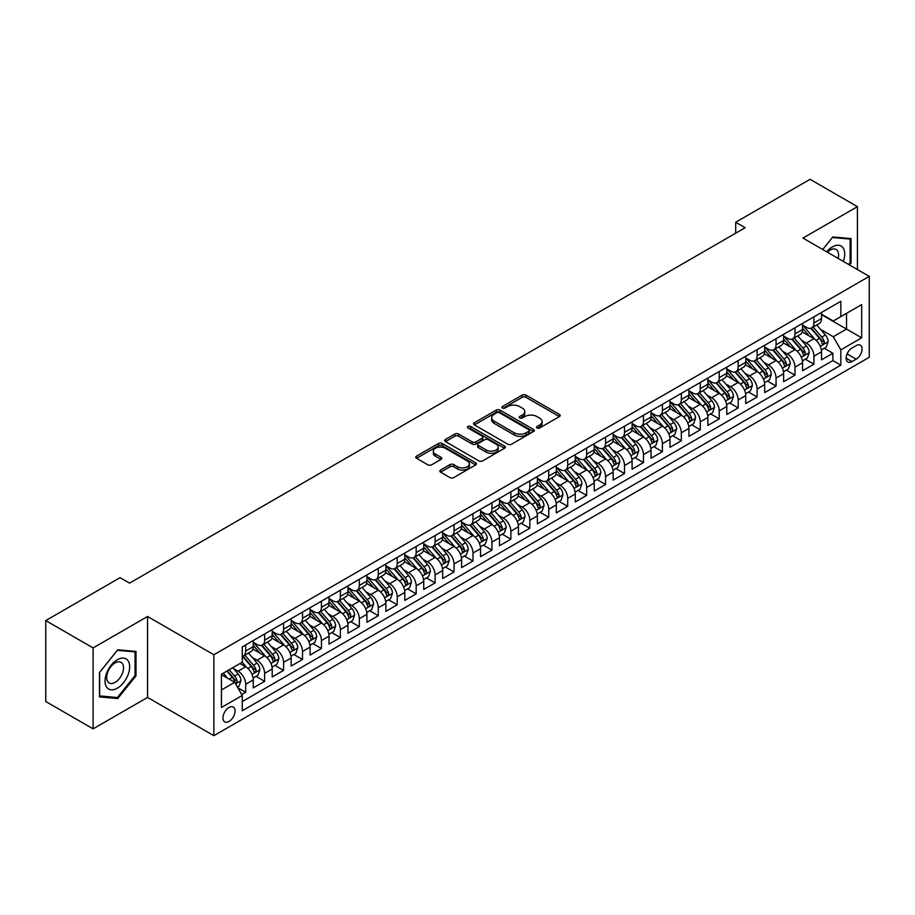 <?xml version="1.0" encoding="UTF-8"?>
<svg xmlns="http://www.w3.org/2000/svg" width="915" height="915" viewBox="0 0 915 915"><rect width="100%" height="100%" fill="white"/><g stroke="black" fill="none" stroke-linecap="round" stroke-linejoin="round"><path stroke-width="1.37" d="M537.059 427.98A1.841 1.064 0 0 0 539.667 427.98L559.42 416.577A2.631 1.521 0 0 0 560.186 415.501A2.631 1.521 0 0 0 559.42 414.426L525.953 395.097A2.631 1.521 0 0 0 522.236 395.097L502.484 406.512A1.841 1.064 0 0 0 501.935 407.255A1.841 1.064 0 0 0 502.484 408.01A1.841 1.064 0 0 0 505.08 408.01L507.642 406.535A8.418 4.861 0 0 1 519.537 406.535L522.328 408.147A8.418 4.861 0 0 1 524.787 411.578A8.418 4.861 0 0 1 522.328 415.01L519.766 416.485A1.841 1.064 0 0 0 519.228 417.24A1.841 1.064 0 0 0 519.766 417.995A1.841 1.064 0 0 0 522.374 417.995L524.936 416.519A8.418 4.861 0 0 1 536.831 416.519L539.621 418.132A8.418 4.861 0 0 1 542.08 421.563A8.418 4.861 0 0 1 539.621 424.995L537.059 426.47A1.841 1.064 0 0 0 536.522 427.225A1.841 1.064 0 0 0 537.059 427.98L537.059 426.47M229.013 721.466A8.567 4.952 120 0 0 234.617 713.917A8.567 4.952 120 0 0 233.302 707.043A8.567 4.952 120 0 0 229.013 707.467A8.567 4.952 120 0 0 223.409 715.027A8.567 4.952 120 0 0 224.724 721.889A8.567 4.952 120 0 0 229.013 721.466M440.607 470.024A2.631 1.521 0 0 0 439.841 471.099A2.631 1.521 0 0 0 440.607 472.174L449.997 477.596A2.631 1.521 0 0 0 453.714 477.596L475.663 464.934A2.631 1.521 0 0 0 476.429 463.859A2.631 1.521 0 0 0 475.663 462.784L442.197 443.466A2.631 1.521 0 0 0 438.479 443.466L416.531 456.128A2.631 1.521 0 0 0 415.765 457.203A2.631 1.521 0 0 0 416.531 458.278L427.877 464.82A2.631 1.521 0 0 0 431.594 464.82L440.984 459.399A2.631 1.521 0 0 0 441.751 458.324A2.631 1.521 0 0 0 440.984 457.26L435.357 454.012A7.034 4.06 0 0 1 433.298 451.141A7.034 4.06 0 0 1 437.644 447.389A7.034 4.06 0 0 1 445.308 448.27L467.336 460.988A7.034 4.06 0 0 1 469.395 463.859A7.034 4.06 0 0 1 465.06 467.611A7.034 4.06 0 0 1 457.397 466.73L453.714 464.603A2.631 1.521 0 0 0 449.997 464.603L440.607 470.024L440.607 472.174L449.997 466.799L449.997 464.603M147.567 616.481L93.101 647.923L45.75 620.587L45.75 701.508L93.101 728.855L147.567 697.413L213.858 735.683L213.858 654.763L147.567 616.481L147.567 697.413M857.412 269.536L857.412 206.653L802.958 238.094L869.25 276.376L213.858 654.763M857.412 206.653L810.061 179.317L735.706 222.242L735.706 233.176M45.75 620.587L120.094 577.662L129.564 583.13L745.176 227.709L735.706 222.242M507.825 444.21A2.631 1.521 0 0 0 511.542 444.21L533.479 431.548A2.631 1.521 0 0 0 534.257 430.473A2.631 1.521 0 0 0 533.479 429.398L500.013 410.08A2.631 1.521 0 0 0 496.296 410.08L474.359 422.741A2.631 1.521 0 0 0 473.593 423.817A2.631 1.521 0 0 0 474.359 424.892L507.825 444.21M468.674 428.369A1.841 1.064 0 0 1 470.55 428.632L470.55 426.447L504.577 446.085A2.631 1.521 0 0 1 505.343 447.161A2.631 1.521 0 0 1 504.577 448.236L482.628 460.908A2.631 1.521 0 0 1 478.911 460.908L445.445 441.579L445.445 439.44A2.631 1.521 0 0 0 444.679 440.504A2.631 1.521 0 0 0 445.445 441.579M445.445 439.44L454.835 434.019A2.631 1.521 0 0 1 458.552 434.019L472.129 441.853A2.631 1.521 0 0 0 475.846 441.853L482.079 438.251A2.631 1.521 0 0 0 482.846 437.187A2.631 1.521 0 0 0 482.079 436.112L467.942 427.946A1.841 1.064 0 0 1 467.405 427.202A1.841 1.064 0 0 1 468.537 426.218A1.841 1.064 0 0 1 470.55 426.447M241.754 694.542L245.678 692.266L237.82 687.725M233.348 668.419L238.106 671.164A10.717 6.188 60 0 1 245.678 684.283L253.261 679.914L253.261 687.897L264.629 681.332L256.006 676.357M252.288 657.485L257.046 660.23A10.717 6.188 60 0 1 264.629 673.349L272.201 668.979L272.201 676.963L283.57 670.398L274.946 665.422M271.229 646.55L275.987 649.295A10.717 6.188 60 0 1 283.57 662.414L291.142 658.045L291.142 666.029L302.51 659.463L293.887 654.488M290.181 635.605L294.927 638.35A10.717 6.188 60 0 1 302.51 651.48L310.082 647.099L310.082 655.083L321.451 648.529L312.827 643.554M309.121 624.67L313.868 627.415A10.717 6.188 60 0 1 321.451 640.546L329.023 636.165L329.023 644.149L340.391 637.595L331.768 632.608M328.062 613.736L332.82 616.481A10.717 6.188 60 0 1 340.391 629.612L347.963 625.231L347.963 633.214L359.332 626.649L350.719 621.674M347.002 602.802L351.76 605.547A10.717 6.188 60 0 1 359.332 618.666L366.915 614.297L366.915 622.28L378.272 615.715L369.66 610.74M365.943 591.868L370.701 594.613A10.717 6.188 60 0 1 378.272 607.732L385.856 603.362L385.856 611.346L397.213 604.781L388.601 599.805M384.883 580.934L389.641 583.678A10.717 6.188 60 0 1 397.213 596.797L404.796 592.428L404.796 600.412L416.165 593.846L407.541 588.871M403.824 569.988L408.582 572.733A10.717 6.188 60 0 1 416.165 585.863L423.737 581.482L423.737 589.466L435.105 582.912L426.482 577.937M422.764 559.054L427.522 561.799A10.717 6.188 60 0 1 435.105 574.929L442.677 570.548L442.677 578.532L454.046 571.978L445.422 567.003M441.705 548.119L446.463 550.864A10.717 6.188 60 0 1 454.046 563.995L461.618 559.614L461.618 567.597L472.986 561.032L464.363 556.057M460.657 537.185L465.403 539.93A10.717 6.188 60 0 1 472.986 553.049L480.558 548.68L480.558 556.663L491.927 550.098L483.303 545.123M479.597 526.251L484.355 528.996A10.717 6.188 60 0 1 491.927 542.115L499.499 537.745L499.499 545.729L510.867 539.164L502.255 534.188M498.538 515.317L503.296 518.062A10.717 6.188 60 0 1 510.867 531.18L518.45 526.811L518.45 534.795L529.808 528.23L521.195 523.254M517.478 504.371L522.236 507.127A10.717 6.188 60 0 1 529.808 520.246L537.391 515.866L537.391 523.849L548.748 517.295L540.136 512.32M536.419 493.437L541.177 496.182A10.717 6.188 60 0 1 548.748 509.312L556.331 504.931L556.331 512.915L567.7 506.361L559.076 501.386M555.359 482.502L560.117 485.247A10.717 6.188 60 0 1 567.7 498.378L575.272 493.997L575.272 501.98L586.641 495.415L578.017 490.44M574.3 471.568L579.058 474.313A10.717 6.188 60 0 1 586.641 487.432L594.212 483.063L594.212 491.046L605.581 484.481L596.957 479.506M593.24 460.634L597.998 463.379A10.717 6.188 60 0 1 605.581 476.498L613.153 472.129L613.153 480.112L624.522 473.547L615.898 468.572M612.192 449.7L616.939 452.445A10.717 6.188 60 0 1 624.522 465.563L632.093 461.194L632.093 469.178L643.462 462.613L634.838 457.637M631.133 438.765L635.891 441.51A10.717 6.188 60 0 1 643.462 454.629L651.034 450.26L651.034 458.243L662.403 451.678L653.79 446.703M650.073 427.82L654.831 430.565A10.717 6.188 60 0 1 662.403 443.695L669.986 439.314L669.986 447.298L681.343 440.744L672.731 435.769M669.014 416.885L673.772 419.63A10.717 6.188 60 0 1 681.343 432.761L688.926 428.38L688.926 436.363L700.284 429.81L691.671 424.834M687.954 405.951L692.712 408.696A10.717 6.188 60 0 1 700.284 421.826L707.867 417.446L707.867 425.429L719.224 418.864L710.612 413.889M706.895 395.017L711.653 397.762A10.717 6.188 60 0 1 719.224 410.881L726.807 406.512L726.807 414.495L738.176 407.93L729.552 402.955M725.835 384.083L730.593 386.828A10.717 6.188 60 0 1 738.176 399.947L745.748 395.577L745.748 403.561L757.117 396.996L748.493 392.02M744.776 373.148L749.534 375.893A10.717 6.188 60 0 1 757.117 389.012L764.688 384.643L764.688 392.626L776.057 386.061L767.433 381.086M763.728 362.203L768.474 364.959A10.717 6.188 60 0 1 776.057 378.078L783.629 373.697L783.629 381.681L794.998 375.127L786.374 370.152M782.668 351.269L787.426 354.013A10.717 6.188 60 0 1 794.998 367.144L802.569 362.763L802.569 370.747L813.938 364.193L813.938 356.209A10.717 6.188 -120 0 0 806.367 343.079L801.609 340.334M805.326 359.218L813.938 364.193M253.261 679.914A10.717 6.188 -120 0 0 245.678 666.783L240.005 663.512M272.201 668.979A10.717 6.188 -120 0 0 264.629 655.849L252.906 649.09M291.142 658.045A10.717 6.188 -120 0 0 283.57 644.915L271.846 638.155M310.082 647.099A10.717 6.188 -120 0 0 302.51 633.981L290.798 627.221M329.023 636.165A10.717 6.188 -120 0 0 321.451 623.046L309.739 616.275M347.963 625.231A10.717 6.188 -120 0 0 340.391 612.112L328.679 605.341M366.915 614.297A10.717 6.188 -120 0 0 359.332 601.166L347.62 594.407M385.856 603.362A10.717 6.188 -120 0 0 378.272 590.232L366.56 583.473M404.796 592.428A10.717 6.188 -120 0 0 397.213 579.298L385.501 572.538M423.737 581.482A10.717 6.188 -120 0 0 416.165 568.364L404.441 561.604M442.677 570.548A10.717 6.188 -120 0 0 435.105 557.429L423.382 550.67M461.618 559.614A10.717 6.188 -120 0 0 454.046 546.495L442.334 539.724M480.558 548.68A10.717 6.188 -120 0 0 472.986 535.561L461.274 528.79M499.499 537.745A10.717 6.188 -120 0 0 491.927 524.615L480.215 517.856M518.45 526.811A10.717 6.188 -120 0 0 510.867 513.681L499.155 506.921M537.391 515.866A10.717 6.188 -120 0 0 529.808 502.747L518.096 495.987M556.331 504.931A10.717 6.188 -120 0 0 548.748 491.812L537.036 485.053M575.272 493.997A10.717 6.188 -120 0 0 567.7 480.878L555.977 474.107M594.212 483.063A10.717 6.188 -120 0 0 586.641 469.944L574.917 463.173M613.153 472.129A10.717 6.188 -120 0 0 605.581 458.998L593.869 452.239M632.093 461.194A10.717 6.188 -120 0 0 624.522 448.064L612.81 441.304M651.034 450.26A10.717 6.188 -120 0 0 643.462 437.13L631.75 430.37M669.986 439.314A10.717 6.188 -120 0 0 662.403 426.196L650.691 419.436M688.926 428.38A10.717 6.188 -120 0 0 681.343 415.261L669.631 408.502M707.867 417.446A10.717 6.188 -120 0 0 700.284 404.327L688.572 397.556M726.807 406.512A10.717 6.188 -120 0 0 719.224 393.393L707.512 386.622M745.748 395.577A10.717 6.188 -120 0 0 738.176 382.447L726.453 375.688M764.688 384.643A10.717 6.188 -120 0 0 757.117 371.513L745.405 364.753M783.629 373.697A10.717 6.188 -120 0 0 776.057 360.579L764.345 353.819M802.569 362.763A10.717 6.188 -120 0 0 794.998 349.644L783.286 342.885M856.177 345.596L852.014 348.009A8.304 4.792 120 0 0 846.592 355.317A8.304 4.792 120 0 0 847.862 361.974A8.304 4.792 120 0 0 852.014 361.562L856.177 359.16A8.304 4.792 120 0 0 861.61 351.84A8.304 4.792 120 0 0 860.329 345.184A8.304 4.792 120 0 0 856.177 345.596M213.858 735.683L869.25 357.296L869.25 276.376M221.441 689.967L234.697 682.315L242.269 695.446L242.269 710.749L840.839 365.176L840.839 349.862L833.256 336.743L820.549 329.4M242.269 695.446L221.441 707.467L221.441 674.229L242.269 662.197L242.269 646.882L840.839 301.31L840.839 316.613L861.678 304.592L861.678 337.829L840.839 349.862M253.261 642.296L257.046 644.48A10.717 6.188 60 0 0 262.399 645.006L269.982 640.637A10.717 6.188 -120 0 0 272.201 635.731L272.201 629.6M272.201 631.35L275.987 633.546A10.717 6.188 60 0 0 281.351 634.072L288.923 629.703A10.717 6.188 -120 0 0 291.142 624.796L291.142 618.666M291.142 620.416L294.927 622.612A10.717 6.188 60 0 0 300.292 623.138L307.863 618.757A10.717 6.188 -120 0 0 310.082 613.862L310.082 607.732M310.082 609.481L313.868 611.666A10.717 6.188 60 0 0 319.232 612.204L326.804 607.823A10.717 6.188 -120 0 0 329.023 602.916L329.023 596.797M329.023 598.547L332.82 600.732A10.717 6.188 60 0 0 338.173 601.269L345.744 596.889A10.717 6.188 -120 0 0 347.963 591.982L347.963 585.863M347.963 587.613L351.76 589.798A10.717 6.188 60 0 0 357.113 590.324L364.696 585.955A10.717 6.188 -120 0 0 366.915 581.048L366.915 574.929M366.915 576.679L370.701 578.863A10.717 6.188 60 0 0 376.054 579.389L383.637 575.02A10.717 6.188 -120 0 0 385.856 570.114L385.856 563.995M385.856 565.745L389.641 567.929A10.717 6.188 60 0 0 394.994 568.455L402.577 564.086A10.717 6.188 -120 0 0 404.796 559.179L404.796 553.049M404.796 554.799L408.582 556.995A10.717 6.188 60 0 0 413.935 557.521L421.518 553.152A10.717 6.188 -120 0 0 423.737 548.245L423.737 542.115M423.737 543.865L427.522 546.049A10.717 6.188 60 0 0 432.887 546.587L440.458 542.206A10.717 6.188 -120 0 0 442.677 537.311L442.677 531.18M442.677 532.93L446.463 535.115A10.717 6.188 60 0 0 451.827 535.652L459.399 531.272A10.717 6.188 -120 0 0 461.618 526.365L461.618 520.246M461.618 521.996L465.403 524.181A10.717 6.188 60 0 0 470.768 524.718L478.339 520.338A10.717 6.188 -120 0 0 480.558 515.431L480.558 509.312M480.558 511.062L484.355 513.246A10.717 6.188 60 0 0 489.708 513.773L497.28 509.403A10.717 6.188 -120 0 0 499.499 504.497L499.499 498.378M499.499 500.128L503.296 502.312A10.717 6.188 60 0 0 508.649 502.838L516.232 498.469A10.717 6.188 -120 0 0 518.45 493.562L518.45 487.432M518.45 489.182L522.236 491.378A10.717 6.188 60 0 0 527.589 491.904L535.172 487.535A10.717 6.188 -120 0 0 537.391 482.628L537.391 476.498M537.391 478.248L541.177 480.444A10.717 6.188 60 0 0 546.529 480.97L554.113 476.589A10.717 6.188 -120 0 0 556.331 471.694L556.331 465.563M556.331 467.313L560.117 469.498A10.717 6.188 60 0 0 565.47 470.036L573.053 465.655A10.717 6.188 -120 0 0 575.272 460.748L575.272 454.629M575.272 456.379L579.058 458.564A10.717 6.188 60 0 0 584.422 459.101L591.994 454.721A10.717 6.188 -120 0 0 594.212 449.814L594.212 443.695M594.212 445.445L597.998 447.629A10.717 6.188 60 0 0 603.362 448.156L610.934 443.786A10.717 6.188 -120 0 0 613.153 438.88L613.153 432.761M613.153 434.511L616.939 436.695A10.717 6.188 60 0 0 622.303 437.221L629.875 432.852A10.717 6.188 -120 0 0 632.093 427.946L632.093 421.826M632.093 423.576L635.891 425.761A10.717 6.188 60 0 0 641.243 426.287L648.815 421.918A10.717 6.188 -120 0 0 651.034 417.011L651.034 410.881M651.034 412.631L654.831 414.827A10.717 6.188 60 0 0 660.184 415.353L667.767 410.984A10.717 6.188 -120 0 0 669.986 406.077L669.986 399.947M669.986 401.696L673.772 403.881A10.717 6.188 60 0 0 679.124 404.419L686.707 400.038A10.717 6.188 -120 0 0 688.926 395.143L688.926 389.012M688.926 390.762L692.712 392.947A10.717 6.188 60 0 0 698.065 393.484L705.648 389.104A10.717 6.188 -120 0 0 707.867 384.197L707.867 378.078M707.867 379.828L711.653 382.012A10.717 6.188 60 0 0 717.005 382.55L724.588 378.169A10.717 6.188 -120 0 0 726.807 373.263L726.807 367.144M726.807 368.894L730.593 371.078A10.717 6.188 60 0 0 735.957 371.604L743.529 367.235A10.717 6.188 -120 0 0 745.748 362.329L745.748 356.209M745.748 357.959L749.534 360.144A10.717 6.188 60 0 0 754.898 360.67L762.47 356.301A10.717 6.188 -120 0 0 764.688 351.394L764.688 345.264M764.688 347.014L768.474 349.21A10.717 6.188 60 0 0 773.838 349.736L781.41 345.367A10.717 6.188 -120 0 0 783.629 340.46L783.629 334.33M783.629 336.079L787.426 338.276A10.717 6.188 60 0 0 792.779 338.802L800.351 334.421A10.717 6.188 -120 0 0 802.569 329.526L802.569 323.395M242.269 701.565L832.879 360.579L832.879 353.247L821.521 359.812L821.521 351.829A10.717 6.188 -120 0 0 813.938 338.71L802.226 331.939M802.569 325.145L806.367 327.33A10.717 6.188 -120 0 0 811.719 327.867A10.717 6.188 -120 0 0 813.938 322.961L813.938 316.83M811.719 327.867L819.302 323.487A10.717 6.188 -120 0 0 821.521 318.58L821.521 312.461M245.678 644.915L245.678 651.045A10.717 6.188 60 0 1 243.459 655.941A10.717 6.188 60 0 1 242.269 656.375M243.459 655.941L251.042 651.572A10.717 6.188 -120 0 0 253.261 646.665L253.261 640.546M264.629 633.981L264.629 640.1A10.717 6.188 60 0 1 262.399 645.006M283.57 623.046L283.57 629.165A10.717 6.188 60 0 1 281.351 634.072M302.51 612.112L302.51 618.231A10.717 6.188 60 0 1 300.292 623.138M321.451 601.166L321.451 607.297A10.717 6.188 60 0 1 319.232 612.204M340.391 590.232L340.391 596.363A10.717 6.188 60 0 1 338.173 601.269M359.332 579.298L359.332 585.428A10.717 6.188 60 0 1 357.113 590.324M378.272 568.364L378.272 574.483A10.717 6.188 60 0 1 376.054 579.389M397.213 557.429L397.213 563.549A10.717 6.188 60 0 1 394.994 568.455M416.165 546.495L416.165 552.614A10.717 6.188 60 0 1 413.935 557.521M435.105 535.561L435.105 541.68A10.717 6.188 60 0 1 432.887 546.587M454.046 524.615L454.046 530.746A10.717 6.188 60 0 1 451.827 535.652M472.986 513.681L472.986 519.812A10.717 6.188 60 0 1 470.768 524.718M491.927 502.747L491.927 508.877A10.717 6.188 60 0 1 489.708 513.773M510.867 491.812L510.867 497.932A10.717 6.188 60 0 1 508.649 502.838M529.808 480.878L529.808 486.997A10.717 6.188 60 0 1 527.589 491.904M548.748 469.944L548.748 476.063A10.717 6.188 60 0 1 546.529 480.97M567.7 458.998L567.7 465.129A10.717 6.188 60 0 1 565.47 470.036M586.641 448.064L586.641 454.195A10.717 6.188 60 0 1 584.422 459.101M605.581 437.13L605.581 443.26A10.717 6.188 60 0 1 603.362 448.156M624.522 426.196L624.522 432.315A10.717 6.188 60 0 1 622.303 437.221M643.462 415.261L643.462 421.38A10.717 6.188 60 0 1 641.243 426.287M662.403 404.327L662.403 410.446A10.717 6.188 60 0 1 660.184 415.353M681.343 393.393L681.343 399.512A10.717 6.188 60 0 1 679.124 404.419M700.284 382.447L700.284 388.578A10.717 6.188 60 0 1 698.065 393.484M719.224 371.513L719.224 377.643A10.717 6.188 60 0 1 717.005 382.55M738.176 360.579L738.176 366.709A10.717 6.188 60 0 1 735.957 371.604M757.117 349.644L757.117 355.763A10.717 6.188 60 0 1 754.898 360.67M776.057 338.71L776.057 344.829A10.717 6.188 60 0 1 773.838 349.736M794.998 327.776L794.998 333.895A10.717 6.188 60 0 1 792.779 338.802M794.998 367.144L794.998 375.127M776.057 378.078L776.057 386.061M757.117 389.012L757.117 396.996M738.176 399.947L738.176 407.93M719.224 410.881L719.224 418.864M700.284 421.826L700.284 429.81M681.343 432.761L681.343 440.744M662.403 443.695L662.403 451.678M643.462 454.629L643.462 462.613M624.522 465.563L624.522 473.547M605.581 476.498L605.581 484.481M586.641 487.432L586.641 495.415M567.7 498.378L567.7 506.361M548.748 509.312L548.748 517.295M529.808 520.246L529.808 528.23M510.867 531.18L510.867 539.164M491.927 542.115L491.927 550.098M472.986 553.049L472.986 561.032M454.046 563.995L454.046 571.978M435.105 574.929L435.105 582.912M416.165 585.863L416.165 593.846M397.213 596.797L397.213 604.781M378.272 607.732L378.272 615.715M359.332 618.666L359.332 626.649M340.391 629.612L340.391 637.595M321.451 640.546L321.451 648.529M302.51 651.48L302.51 659.463M283.57 662.414L283.57 670.398M264.629 673.349L264.629 681.332M245.678 684.283L245.678 692.266M234.697 682.315L221.441 674.664M833.256 336.743L846.524 329.08L846.524 313.33L861.678 304.592M821.521 314.646L861.678 337.829M821.521 314.211L833.256 320.993L840.839 316.613M93.101 647.923L93.101 728.855M824.266 348.272L832.879 353.247M832.879 360.579L840.839 365.176M849.475 264.95L851.064 262.971L851.064 238.598L832.787 236.962L822.711 249.498M99.449 696.91L117.726 698.545L136.003 675.808L136.003 651.434L117.726 649.799L99.449 672.536L99.449 696.91M850.115 262.422L851.064 262.971M135.065 675.259L136.003 675.808M115.793 697.424L117.726 698.545M537.803 428.231L539.621 427.191A8.418 4.861 0 0 0 542.08 423.748L542.08 421.563M524.787 411.578L524.787 413.763A8.418 4.861 0 0 1 522.328 417.206L520.509 418.258M559.385 416.588L525.953 397.293A2.631 1.521 0 0 0 522.236 397.293L503.216 408.273M533.445 431.571L500.013 412.265A2.631 1.521 0 0 0 496.296 412.265L474.393 424.915L474.359 422.741M528.836 431.228A1.841 1.064 0 0 0 529.373 430.473A1.841 1.064 0 0 0 528.836 429.718L499.453 412.757A1.841 1.064 0 0 0 496.856 412.757L494.157 414.312A8.418 4.861 0 0 0 491.698 417.755A8.418 4.861 0 0 0 494.157 421.186L514.241 432.784A8.418 4.861 0 0 0 526.136 432.784L528.836 431.228L528.836 433.413A1.841 1.064 0 0 0 529.373 432.658L529.373 430.473M491.698 417.755L491.698 419.939A8.418 4.861 0 0 0 494.157 423.371L494.157 421.186M528.836 433.413L526.136 434.968A8.418 4.861 0 0 1 514.241 434.968L494.157 423.371M445.479 441.602L454.835 436.203L454.835 434.019M482.846 437.187L482.846 439.372A2.631 1.521 0 0 1 482.079 440.447L475.846 444.038A2.631 1.521 0 0 1 472.129 444.038L458.552 436.203A2.631 1.521 0 0 0 454.835 436.203M470.55 428.632L504.531 448.259M486.208 449.986A7.034 4.06 0 0 0 493.871 450.866A7.034 4.06 0 0 0 498.218 447.115A7.034 4.06 0 0 0 496.159 444.244L488.393 439.76A2.631 1.521 0 0 0 484.675 439.76L478.454 443.352A2.631 1.521 0 0 0 477.676 444.427A2.631 1.521 0 0 0 478.454 445.502L486.208 449.986L486.208 452.17A7.034 4.06 0 0 0 493.871 453.051A7.034 4.06 0 0 0 498.218 449.299L498.218 447.115M477.676 444.427L477.676 446.612A2.631 1.521 0 0 0 478.454 447.687L478.454 445.502M486.208 452.17L478.454 447.687M469.395 463.859L469.395 466.044A7.034 4.06 0 0 1 465.06 469.795A7.034 4.06 0 0 1 457.397 468.915L453.714 466.799A2.631 1.521 0 0 0 449.997 466.799M433.298 451.141L433.298 453.325A7.034 4.06 0 0 0 435.357 456.196L435.357 454.012M440.95 459.422L435.357 456.196M475.628 464.946L442.197 445.651A2.631 1.521 0 0 0 438.479 445.651L416.565 458.289L416.531 456.128M821.361 349.953L826.256 347.128L828.144 341.661A7.103 4.095 -120 0 0 825.376 334.993L816.729 324.974M814.99 339.396L804.731 327.513A20.496 11.826 -120 0 0 802.569 325.26M809.363 336.068L803.622 329.423A17.008 9.825 -120 0 0 802.569 328.279M810.759 328.245L819.508 338.39A7.103 4.095 60 0 1 822.036 343.274C823.111 344.703 823.866 344.269 824.312 341.958A7.103 4.095 -120 0 0 821.784 337.075L813.126 327.055M811.273 328.085L820.675 338.973A3.614 2.093 60 0 1 821.59 340.391L824.312 341.958M822.036 343.274L822.551 344.12M843.321 261.404A17.408 10.054 120 0 0 832.41 246.901A17.408 10.054 120 0 0 826.702 251.808M838.129 258.407A11.918 6.885 120 0 0 836.127 249.498A11.918 6.885 120 0 0 830.168 250.092A11.918 6.885 120 0 0 827.412 252.22M822.745 249.52L832.41 237.5L850.115 239.089L850.115 262.697L848.674 264.492M848.948 238.403L850.115 239.089M128.008 674.904A17.408 10.054 120 0 0 123.502 658.079A17.408 10.054 120 0 0 106.689 672.994A17.408 10.054 120 0 0 111.195 689.819A17.408 10.054 120 0 0 128.008 674.904M122.404 673.314A11.918 6.885 120 0 0 121.066 662.334A11.918 6.885 120 0 0 107.81 672.01A11.918 6.885 120 0 0 109.148 682.979A11.918 6.885 120 0 0 122.404 673.314M99.644 695.983L99.644 672.365L117.349 650.336L135.065 651.915L135.065 675.533L117.349 697.562L99.449 695.869M133.887 651.24L135.065 651.915M802.421 360.887L807.305 358.062L809.203 352.595A7.103 4.095 -120 0 0 806.435 345.927L797.788 335.908M796.05 350.331L785.791 338.459A20.496 11.826 -120 0 0 783.629 336.205M790.423 347.002L784.681 340.357A17.008 9.825 -120 0 0 783.629 339.213M791.818 339.191L800.568 349.324A7.103 4.095 60 0 1 803.096 354.208C804.159 355.638 804.926 355.203 805.372 352.904A7.103 4.095 -120 0 0 802.844 348.009L794.186 337.99M792.333 339.019L801.734 349.907A3.614 2.093 60 0 1 802.649 351.326L805.372 352.904M803.096 354.208L803.61 355.054M783.469 371.822L788.364 368.997L790.263 363.529A7.103 4.095 -120 0 0 787.495 356.861L778.848 346.842M777.11 361.276L766.85 349.393A20.496 11.826 -120 0 0 764.688 347.14M771.482 357.937L765.741 351.291A17.008 9.825 -120 0 0 764.688 350.148M772.866 350.125L781.627 360.258A7.103 4.095 60 0 1 784.155 365.142C785.219 366.572 785.985 366.137 786.431 363.838A7.103 4.095 -120 0 0 783.903 358.943L775.245 348.924M773.381 349.953L782.794 360.842A3.614 2.093 60 0 1 783.709 362.26L786.431 363.838M784.155 365.142L784.67 365.989M764.528 382.767L769.424 379.931L771.322 374.464A7.103 4.095 -120 0 0 768.554 367.807L759.896 357.788M758.169 372.211L747.898 360.327A20.496 11.826 -120 0 0 745.748 358.074M752.542 368.871L746.8 362.226A17.008 9.825 -120 0 0 745.748 361.082M753.926 361.059L762.687 371.193A7.103 4.095 60 0 1 765.215 376.088C766.278 377.506 767.033 377.072 767.491 374.773A7.103 4.095 -120 0 0 764.951 369.877L756.305 359.858M754.44 360.887L763.853 371.787A3.614 2.093 60 0 1 764.757 373.194L767.491 374.773M765.215 376.088L765.729 376.923M745.588 393.702L750.483 390.877L752.382 385.409A7.103 4.095 -120 0 0 749.614 378.741L740.956 368.722M739.229 383.145L728.958 371.261A20.496 11.826 -120 0 0 726.807 369.008M733.601 379.805L727.86 373.16A17.008 9.825 -120 0 0 726.807 372.016M734.985 371.993L743.746 382.127A7.103 4.095 60 0 1 746.274 387.022C747.338 388.452 748.093 388.006 748.55 385.707A7.103 4.095 -120 0 0 746.011 380.812L737.364 370.792M735.5 371.833L744.913 382.722A3.614 2.093 60 0 1 745.817 384.128L748.55 385.707M746.274 387.022L746.789 387.857M726.647 404.636L731.543 401.811L733.441 396.344A7.103 4.095 -120 0 0 730.673 389.676L722.015 379.656M720.288 394.079L710.017 382.196A20.496 11.826 -120 0 0 707.867 379.942M714.649 390.751L708.908 384.094A17.008 9.825 -120 0 0 707.867 382.962M716.045 382.928L724.794 393.061A7.103 4.095 60 0 1 727.333 397.956C728.397 399.386 729.152 398.94 729.598 396.641A7.103 4.095 -120 0 0 727.07 391.757L718.412 381.738M716.559 382.767L725.961 393.656A3.614 2.093 60 0 1 726.876 395.074L729.598 396.641M727.333 397.956L727.848 398.791M707.707 415.57L712.602 412.745L714.489 407.278A7.103 4.095 -120 0 0 711.733 400.61L703.075 390.591M701.336 405.013L691.077 393.13A20.496 11.826 -120 0 0 688.926 390.877M695.709 401.685L689.967 395.04A17.008 9.825 -120 0 0 688.926 393.896M697.104 393.862L705.854 403.995A7.103 4.095 60 0 1 708.393 408.891C709.457 410.32 710.212 409.886 710.658 407.575A7.103 4.095 -120 0 0 708.13 402.692L699.472 392.672M697.619 393.702L707.02 404.59A3.614 2.093 60 0 1 707.936 406.008L710.658 407.575M708.393 408.891L708.908 409.737M688.766 426.504L693.662 423.679L695.549 418.212A7.103 4.095 -120 0 0 692.792 411.544L684.134 401.525M682.396 415.948L672.136 404.064A20.496 11.826 -120 0 0 669.986 401.811M676.768 412.619L671.027 405.974A17.008 9.825 -120 0 0 669.986 404.83M678.164 404.807L686.913 414.941A7.103 4.095 60 0 1 689.441 419.825C690.516 421.255 691.271 420.82 691.717 418.51A7.103 4.095 -120 0 0 689.189 413.626L680.531 403.606M678.678 404.636L688.08 415.524A3.614 2.093 60 0 1 688.995 416.943L691.717 418.51M689.441 419.825L689.967 420.671M669.826 437.439L674.721 434.614L676.608 429.146A7.103 4.095 -120 0 0 673.84 422.478L665.194 412.459M663.455 426.893L653.196 415.01A20.496 11.826 -120 0 0 651.034 412.757M657.828 423.553L652.086 416.908A17.008 9.825 -120 0 0 651.034 415.765M659.223 415.742L667.973 425.875A7.103 4.095 60 0 1 670.501 430.759C671.576 432.189 672.331 431.754 672.777 429.455A7.103 4.095 -120 0 0 670.249 424.56L661.591 414.541M659.738 415.57L669.139 426.459A3.614 2.093 60 0 1 670.055 427.877L672.777 429.455M670.501 430.759L671.015 431.606M650.885 448.384L655.769 445.548L657.668 440.081A7.103 4.095 -120 0 0 654.9 433.424L646.253 423.393M644.515 437.828L634.255 425.944A20.496 11.826 -120 0 0 632.093 423.691M638.887 434.488L633.146 427.843A17.008 9.825 -120 0 0 632.093 426.699M640.283 426.676L649.032 436.81A7.103 4.095 60 0 1 651.56 441.705C652.624 443.123 653.39 442.688 653.836 440.39A7.103 4.095 -120 0 0 651.308 435.494L642.65 425.475M640.797 426.504L650.199 437.404A3.614 2.093 60 0 1 651.114 438.811L653.836 440.39M651.56 441.705L652.075 442.54M631.933 459.319L636.829 456.494L638.727 451.015A7.103 4.095 -120 0 0 635.959 444.358L627.313 434.339M625.574 448.762L615.315 436.878A20.496 11.826 -120 0 0 613.153 434.625M619.947 445.422L614.205 438.777A17.008 9.825 -120 0 0 613.153 437.633M621.331 437.61L630.092 447.744A7.103 4.095 60 0 1 632.62 452.639C633.683 454.057 634.45 453.623 634.896 451.324A7.103 4.095 -120 0 0 632.368 446.428L623.71 436.409M621.845 437.45L631.259 448.339A3.614 2.093 60 0 1 632.174 449.745L634.896 451.324M632.62 452.639L633.134 453.474M612.993 470.253L617.888 467.428L619.787 461.961A7.103 4.095 -120 0 0 617.019 455.293L608.361 445.273M606.634 459.696L596.363 447.812A20.496 11.826 -120 0 0 594.212 445.559M601.006 456.356L595.265 449.711A17.008 9.825 -120 0 0 594.212 448.567M602.39 448.544L611.151 458.678A7.103 4.095 60 0 1 613.679 463.573C614.743 465.003 615.498 464.557 615.955 462.258A7.103 4.095 -120 0 0 613.416 457.374L604.769 447.344M602.905 448.384L612.318 459.273A3.614 2.093 60 0 1 613.222 460.68L615.955 462.258M613.679 463.573L614.194 464.408M594.052 481.187L598.948 478.362L600.846 472.895A7.103 4.095 -120 0 0 598.078 466.227L589.42 456.208M587.693 470.63L577.422 458.747A20.496 11.826 -120 0 0 575.272 456.494M582.066 467.302L576.324 460.645A17.008 9.825 -120 0 0 575.272 459.513M583.45 459.479L592.211 469.612A7.103 4.095 60 0 1 594.739 474.508C595.802 475.937 596.557 475.503 597.015 473.192A7.103 4.095 -120 0 0 594.476 468.308L585.829 458.289M583.964 459.319L593.377 470.207A3.614 2.093 60 0 1 594.281 471.625L597.015 473.192M594.739 474.508L595.253 475.354M575.112 492.121L580.007 489.296L581.906 483.829A7.103 4.095 -120 0 0 579.138 477.161L570.48 467.142M568.753 481.565L558.482 469.681A20.496 11.826 -120 0 0 556.331 467.428M563.114 478.236L557.372 471.591A17.008 9.825 -120 0 0 556.331 470.447M564.509 470.413L573.259 480.558A7.103 4.095 60 0 1 575.798 485.442C576.862 486.872 577.617 486.437 578.063 484.126A7.103 4.095 -120 0 0 575.535 479.243L566.877 469.223M565.024 470.253L574.426 481.141A3.614 2.093 60 0 1 575.341 482.56L578.063 484.126M575.798 485.442L576.313 486.288M556.171 503.056L561.067 500.231L562.954 494.763A7.103 4.095 -120 0 0 560.197 488.095L551.539 478.076M549.801 492.51L539.541 480.627A20.496 11.826 -120 0 0 537.391 478.373M544.173 489.17L538.432 482.525A17.008 9.825 -120 0 0 537.391 481.382M545.569 481.359L554.318 491.492A7.103 4.095 60 0 1 556.858 496.376C557.921 497.806 558.676 497.371 559.122 495.072A7.103 4.095 -120 0 0 556.595 490.177L547.936 480.158M546.083 481.187L555.485 492.076A3.614 2.093 60 0 1 556.4 493.494L559.122 495.072M556.858 496.376L557.372 497.222M537.231 513.99L542.126 511.165L544.013 505.698A7.103 4.095 -120 0 0 541.257 499.03L532.599 489.01M530.86 503.444L520.601 491.561A20.496 11.826 -120 0 0 518.45 489.308M525.233 500.105L519.491 493.459A17.008 9.825 -120 0 0 518.45 492.316M526.628 492.293L535.378 502.426A7.103 4.095 60 0 1 537.906 507.31C538.981 508.74 539.736 508.305 540.182 506.006A7.103 4.095 -120 0 0 537.654 501.111L528.996 491.092M527.143 492.121L536.545 503.01A3.614 2.093 60 0 1 537.46 504.428L540.182 506.006M537.906 507.31L538.432 508.157M518.29 524.936L523.186 522.11L525.073 516.632A7.103 4.095 -120 0 0 522.305 509.975L513.658 499.956M511.92 514.379L501.66 502.495A20.496 11.826 -120 0 0 499.499 500.242M506.292 511.039L500.551 504.394A17.008 9.825 -120 0 0 499.499 503.25M507.688 503.227L516.437 513.361A7.103 4.095 60 0 1 518.965 518.256C520.04 519.674 520.795 519.24 521.241 516.941A7.103 4.095 -120 0 0 518.713 512.045L510.055 502.026M508.202 503.056L517.604 513.956A3.614 2.093 60 0 1 518.519 515.362L521.241 516.941M518.965 518.256L519.48 519.091M499.35 535.87L504.234 533.045L506.132 527.578A7.103 4.095 -120 0 0 503.364 520.909L494.718 510.89M492.979 525.313L482.72 513.429A20.496 11.826 -120 0 0 480.558 511.176M487.352 521.973L481.61 515.328A17.008 9.825 -120 0 0 480.558 514.184M488.747 514.161L497.497 524.295A7.103 4.095 60 0 1 500.025 529.19C501.088 530.62 501.855 530.174 502.301 527.875A7.103 4.095 -120 0 0 499.773 522.98L491.115 512.96M489.262 514.001L498.664 524.89A3.614 2.093 60 0 1 499.579 526.297L502.301 527.875M500.025 529.19L500.539 530.025M480.398 546.804L485.293 543.979L487.192 538.512A7.103 4.095 -120 0 0 484.424 531.844L475.777 521.825M474.039 536.247L463.779 524.364A20.496 11.826 -120 0 0 461.618 522.11M468.411 532.919L462.67 526.262A17.008 9.825 -120 0 0 461.618 525.13M469.795 525.096L478.556 535.229A7.103 4.095 60 0 1 481.084 540.125C482.148 541.554 482.914 541.108 483.36 538.809A7.103 4.095 -120 0 0 480.832 533.925L472.174 523.906M470.31 524.936L479.723 535.824A3.614 2.093 60 0 1 480.638 537.242L483.36 538.809M481.084 540.125L481.599 540.959M461.457 557.738L466.353 554.913L468.251 549.446A7.103 4.095 -120 0 0 465.483 542.778L456.825 532.759M455.098 547.181L444.827 535.298A20.496 11.826 -120 0 0 442.677 533.045M449.471 543.853L443.729 537.208A17.008 9.825 -120 0 0 442.677 536.064M450.855 536.03L459.616 546.163A7.103 4.095 60 0 1 462.144 551.059C463.207 552.488 463.962 552.054 464.42 549.743A7.103 4.095 -120 0 0 461.881 544.86L453.234 534.84M451.37 535.87L460.783 546.758A3.614 2.093 60 0 1 461.686 548.177L464.42 549.743M462.144 551.059L462.658 551.905M442.517 568.673L447.412 565.847L449.311 560.38A7.103 4.095 -120 0 0 446.543 553.712L437.885 543.693M436.158 558.116L425.887 546.232A20.496 11.826 -120 0 0 423.737 543.979M430.53 554.787L424.789 548.142A17.008 9.825 -120 0 0 423.737 546.998M431.914 546.976L440.675 557.109A7.103 4.095 60 0 1 443.203 561.993C444.267 563.423 445.022 562.988 445.479 560.678A7.103 4.095 -120 0 0 442.94 555.794L434.293 545.775M432.429 546.804L441.842 557.692A3.614 2.093 60 0 1 442.746 559.111L445.479 560.678M443.203 561.993L443.718 562.839M423.576 579.607L428.472 576.782L430.37 571.315A7.103 4.095 -120 0 0 427.602 564.647L418.944 554.627M417.217 569.061L406.946 557.178A20.496 11.826 -120 0 0 404.796 554.925M411.578 565.722L405.837 559.076A17.008 9.825 -120 0 0 404.796 557.933M412.974 557.91L421.724 568.043A7.103 4.095 60 0 1 424.263 572.927C425.326 574.357 426.081 573.922 426.527 571.623A7.103 4.095 -120 0 0 424 566.728L415.341 556.709M413.488 557.738L422.89 568.627A3.614 2.093 60 0 1 423.805 570.045L426.527 571.623M424.263 572.927L424.777 573.774M404.636 590.552L409.531 587.716L411.418 582.249A7.103 4.095 -120 0 0 408.662 575.592L400.004 565.562M398.265 579.996L388.006 568.112A20.496 11.826 -120 0 0 385.856 565.859M392.638 576.656L386.896 570.011A17.008 9.825 -120 0 0 385.856 568.867M394.033 568.844L402.783 578.978A7.103 4.095 60 0 1 405.322 583.873C406.386 585.291 407.141 584.857 407.587 582.558A7.103 4.095 -120 0 0 405.059 577.662L396.401 567.643M394.548 568.673L403.95 579.572A3.614 2.093 60 0 1 404.865 580.979L407.587 582.558M405.322 583.873L405.837 584.708M385.695 601.487L390.591 598.662L392.478 593.183A7.103 4.095 -120 0 0 389.721 586.526L381.063 576.507M379.325 590.93L369.065 579.046A20.496 11.826 -120 0 0 366.915 576.793M373.697 587.59L367.956 580.945A17.008 9.825 -120 0 0 366.915 579.801M375.093 579.778L383.843 589.912A7.103 4.095 60 0 1 386.37 594.807C387.445 596.225 388.2 595.791 388.646 593.492A7.103 4.095 -120 0 0 386.119 588.597L377.46 578.577M375.608 579.618L385.009 590.507A3.614 2.093 60 0 1 385.924 591.913L388.646 593.492M386.37 594.807L386.896 595.642M366.755 612.421L371.65 609.596L373.537 604.129A7.103 4.095 -120 0 0 370.769 597.461L362.123 587.441M360.384 601.864L350.125 589.981A20.496 11.826 -120 0 0 347.963 587.727M354.757 598.524L349.015 591.879A17.008 9.825 -120 0 0 347.963 590.735M356.152 590.713L364.902 600.846A7.103 4.095 60 0 1 367.43 605.741C368.505 607.171 369.26 606.725 369.706 604.426A7.103 4.095 -120 0 0 367.178 599.542L358.52 589.512M356.667 590.552L366.069 601.441A3.614 2.093 60 0 1 366.984 602.848L369.706 604.426M367.43 605.741L367.956 606.576M347.814 623.355L352.698 620.53L354.597 615.063A7.103 4.095 -120 0 0 351.829 608.395L343.182 598.376M341.444 612.798L331.184 600.915A20.496 11.826 -120 0 0 329.023 598.662M335.816 609.47L330.075 602.825A17.008 9.825 -120 0 0 329.023 601.681M337.212 601.647L345.962 611.78A7.103 4.095 60 0 1 348.489 616.676C349.564 618.105 350.319 617.671 350.765 615.36A7.103 4.095 -120 0 0 348.238 610.477L339.579 600.457M337.726 601.487L347.128 612.375A3.614 2.093 60 0 1 348.043 613.793L350.765 615.36M348.489 616.676L349.004 617.522M328.862 634.289L333.758 631.464L335.656 625.997A7.103 4.095 -120 0 0 332.888 619.329L324.242 609.31M322.503 623.733L312.244 611.849A20.496 11.826 -120 0 0 310.082 609.596M316.876 620.404L311.134 613.759A17.008 9.825 -120 0 0 310.082 612.615M318.26 612.581L327.021 622.726A7.103 4.095 60 0 1 329.549 627.61C330.612 629.04 331.379 628.605 331.825 626.295A7.103 4.095 -120 0 0 329.297 621.411L320.639 611.392M318.775 612.421L328.188 623.309A3.614 2.093 60 0 1 329.103 624.728L331.825 626.295M329.549 627.61L330.063 628.456M309.922 645.224L314.817 642.399L316.716 636.932A7.103 4.095 -120 0 0 313.948 630.263L305.29 620.244M303.563 634.678L293.292 622.795A20.496 11.826 -120 0 0 291.142 620.542M297.935 631.339L292.194 624.693A17.008 9.825 -120 0 0 291.142 623.55M299.319 623.527L308.081 633.66A7.103 4.095 60 0 1 310.608 638.544C311.672 639.974 312.438 639.539 312.884 637.24A7.103 4.095 -120 0 0 310.345 632.345L301.698 622.326M299.834 623.355L309.247 634.244A3.614 2.093 60 0 1 310.151 635.662L312.884 637.24M310.608 638.544L311.123 639.391M290.981 656.158L295.877 653.333L297.775 647.866A7.103 4.095 -120 0 0 295.007 641.198L286.349 631.178M284.622 645.613L274.351 633.729A20.496 11.826 -120 0 0 272.201 631.476M278.995 642.273L273.253 635.628A17.008 9.825 -120 0 0 272.201 634.484M280.379 634.461L289.14 644.595A7.103 4.095 60 0 1 291.668 649.478C292.731 650.908 293.486 650.474 293.944 648.175A7.103 4.095 -120 0 0 291.405 643.279L282.758 633.26M280.894 634.289L290.307 645.178A3.614 2.093 60 0 1 291.21 646.596L293.944 648.175M291.668 649.478L292.182 650.325M272.041 667.104L276.936 664.279L278.835 658.8A7.103 4.095 -120 0 0 276.067 652.143L267.409 642.124M265.682 656.547L255.411 644.663A20.496 11.826 -120 0 0 253.261 642.41M260.043 653.207L254.301 646.562A17.008 9.825 -120 0 0 253.261 645.418M261.438 645.395L270.188 655.529A7.103 4.095 60 0 1 272.727 660.424C273.791 661.842 274.546 661.408 274.992 659.109A7.103 4.095 -120 0 0 272.464 654.214L263.806 644.194M261.953 645.224L271.355 656.124A3.614 2.093 60 0 1 272.27 657.53L274.992 659.109M272.727 660.424L273.242 661.259M253.1 678.038L257.996 675.213L259.883 669.746A7.103 4.095 -120 0 0 257.126 663.078L248.468 653.058M246.73 667.481L242.201 662.231M241.103 664.141L240.37 663.295M242.498 656.33L251.248 666.463A7.103 4.095 60 0 1 253.787 671.358C254.85 672.788 255.605 672.342 256.051 670.043A7.103 4.095 -120 0 0 253.524 665.148L244.865 655.129M243.013 656.169L252.414 667.058A3.614 2.093 60 0 1 253.329 668.465L256.051 670.043M253.787 671.358L254.301 672.193M237.442 687.074L239.055 686.147L240.942 680.68A7.103 4.095 -120 0 0 238.186 674.012L232.73 667.698M227.652 678.244L223.26 673.165M222.162 675.087L221.441 674.241M226.863 671.095L232.307 677.397A7.103 4.095 60 0 1 234.835 682.293C235.91 683.722 236.665 683.276 237.111 680.977A7.103 4.095 -120 0 0 234.583 676.094L229.139 669.78M227.297 670.844L233.474 677.992A3.614 2.093 60 0 1 234.389 679.41L237.111 680.977M234.835 682.293L235.361 683.128M238.106 671.164L245.678 666.783M257.046 660.23L264.629 655.849M275.987 649.295L283.57 644.915M294.927 638.35L302.51 633.981M313.868 627.415L321.451 623.046M332.82 616.481L340.391 612.112M351.76 605.547L359.332 601.166M370.701 594.613L378.272 590.232M389.641 583.678L397.213 579.298M408.582 572.733L416.165 568.364M427.522 561.799L435.105 557.429M446.463 550.864L454.046 546.495M465.403 539.93L472.986 535.561M484.355 528.996L491.927 524.615M503.296 518.062L510.867 513.681M522.236 507.127L529.808 502.747M541.177 496.182L548.748 491.812M560.117 485.247L567.7 480.878M579.058 474.313L586.641 469.944M597.998 463.379L605.581 458.998M616.939 452.445L624.522 448.064M635.891 441.51L643.462 437.13M654.831 430.565L662.403 426.196M673.772 419.63L681.343 415.261M692.712 408.696L700.284 404.327M711.653 397.762L719.224 393.393M730.593 386.828L738.176 382.447M749.534 375.893L757.117 371.513M768.474 364.959L776.057 360.579M787.426 354.013L794.998 349.644M806.367 343.079L813.938 338.71M813.938 322.961L821.521 318.58M245.678 651.045L253.261 646.665M264.629 640.1L272.201 635.731M283.57 629.165L291.142 624.796M302.51 618.231L310.082 613.862M321.451 607.297L329.023 602.916M340.391 596.363L347.963 591.982M359.332 585.428L366.915 581.048M378.272 574.483L385.856 570.114M397.213 563.549L404.796 559.179M416.165 552.614L423.737 548.245M435.105 541.68L442.677 537.311M454.046 530.746L461.618 526.365M472.986 519.812L480.558 515.431M491.927 508.877L499.499 504.497M510.867 497.932L518.45 493.562M529.808 486.997L537.391 482.628M548.748 476.063L556.331 471.694M567.7 465.129L575.272 460.748M586.641 454.195L594.212 449.814M605.581 443.26L613.153 438.88M624.522 432.315L632.093 427.946M643.462 421.38L651.034 417.011M662.403 410.446L669.986 406.077M681.343 399.512L688.926 395.143M700.284 388.578L707.867 384.197M719.224 377.643L726.807 373.263M738.176 366.709L745.748 362.329M757.117 355.763L764.688 351.394M776.057 344.829L783.629 340.46M794.998 333.895L802.569 329.526M813.938 356.209L821.521 351.829M847.096 353.911L856.177 359.16M846.146 358.177L852.014 361.562M539.621 427.191L539.621 424.995M519.766 417.995L519.766 416.485M522.328 417.206L522.328 415.01M502.484 408.01L502.484 406.512M522.236 397.293L522.236 395.097M525.953 397.293L525.953 395.097M559.42 416.577L559.42 414.426M496.296 412.265L496.296 410.08M500.013 412.265L500.013 410.08M533.479 431.548L533.479 429.398M514.241 434.968L514.241 432.784M526.136 434.968L526.136 432.784M458.552 436.203L458.552 434.019M472.129 444.038L472.129 441.853M475.846 444.038L475.846 441.853M482.079 440.447L482.079 438.251M504.577 448.236L504.577 446.085M453.714 466.799L453.714 464.603M457.397 468.915L457.397 466.73M440.984 459.399L440.984 457.26M438.479 445.651L438.479 443.466M442.197 445.651L442.197 443.466M475.663 464.934L475.663 462.784M820.275 346.316L828.098 341.798M804.731 327.513L805.703 326.952M821.784 337.075L825.376 334.993M816.123 340.334L819.508 338.39M801.334 357.25L809.157 352.733M785.791 338.459L786.763 337.887M802.844 348.009L806.435 345.927M797.182 351.28L800.568 349.324M782.394 368.185L790.217 363.667M766.85 349.393L767.822 348.821M783.903 358.943L787.495 356.861M778.242 362.214L781.627 360.258M763.453 379.119L771.276 374.601M747.898 360.327L748.882 359.767M764.951 369.877L768.554 367.807M759.301 373.148L762.687 371.193M744.501 390.053L752.336 385.547M728.958 371.261L729.941 370.701M746.011 380.812L749.614 378.741M740.361 384.083L743.746 382.127M725.561 400.999L733.384 396.481M710.017 382.196L710.989 381.635M727.07 391.757L730.673 389.676M721.409 395.017L724.794 393.061M706.62 411.933L714.443 407.415M691.077 393.13L692.049 392.569M708.13 402.692L711.733 400.61M702.468 405.951L705.854 403.995M687.68 422.867L695.503 418.349M672.136 404.064L673.108 403.504M689.189 413.626L692.792 411.544M683.528 416.897L686.913 414.941M668.739 433.801L676.562 429.284M653.196 415.01L654.168 414.438M670.249 424.56L673.84 422.478M664.587 427.831L667.973 425.875M649.799 444.736L657.622 440.218M634.255 425.944L635.227 425.372M651.308 435.494L654.9 433.424M645.647 438.765L649.032 436.81M630.858 455.67L638.681 451.152M615.315 436.878L616.287 436.318M632.368 446.428L635.959 444.358M626.706 449.7L630.092 447.744M611.918 466.616L619.741 462.098M596.363 447.812L597.346 447.252M613.416 457.374L617.019 455.293M607.766 460.634L611.151 458.678M592.966 477.55L600.8 473.032M577.422 458.747L578.406 458.186M594.476 468.308L598.078 466.227M588.825 471.568L592.211 469.612M574.025 488.484L581.849 483.966M558.482 469.681L559.454 469.121M575.535 479.243L579.138 477.161M569.873 482.502L573.259 480.558M555.085 499.418L562.908 494.901M539.541 480.627L540.513 480.055M556.595 490.177L560.197 488.095M550.933 493.448L554.318 491.492M536.144 510.353L543.968 505.835M520.601 491.561L521.573 490.989M537.654 501.111L541.257 499.03M531.992 504.382L535.378 502.426M517.204 521.287L525.027 516.769M501.66 502.495L502.632 501.935M518.713 512.045L522.305 509.975M513.052 515.317L516.437 513.361M498.263 532.221L506.087 527.715M482.72 513.429L483.692 512.869M499.773 522.98L503.364 520.909M494.111 526.251L497.497 524.295M479.323 543.167L487.146 538.649M463.779 524.364L464.751 523.803M480.832 533.925L484.424 531.844M475.171 537.185L478.556 535.229M460.382 554.101L468.206 549.583M444.827 535.298L445.811 534.737M461.881 544.86L465.483 542.778M456.23 548.119L459.616 546.163M441.442 565.035L449.265 560.518M425.887 546.232L426.87 545.672M442.94 555.794L446.543 553.712M437.29 559.065L440.675 557.109M422.49 575.97L430.313 571.452M406.946 557.178L407.918 556.606M424 566.728L427.602 564.647M418.338 569.999L421.724 568.043M403.549 586.904L411.373 582.386M388.006 568.112L388.978 567.552M405.059 577.662L408.662 575.592M399.397 580.934L402.783 578.978M384.609 597.838L392.432 593.32M369.065 579.046L370.037 578.486M386.119 588.597L389.721 586.526M380.457 591.868L383.843 589.912M365.668 608.784L373.492 604.266M350.125 589.981L351.097 589.42M367.178 599.542L370.769 597.461M361.517 602.802L364.902 600.846M346.728 619.718L354.551 615.2M331.184 600.915L332.156 600.354M348.238 610.477L351.829 608.395M342.576 613.736L345.962 611.78M327.787 630.652L335.611 626.135M312.244 611.849L313.216 611.289M329.297 621.411L332.888 619.329M323.635 624.67L327.021 622.726M308.847 641.587L316.67 637.069M293.292 622.795L294.275 622.223M310.345 632.345L313.948 630.263M304.695 635.616L308.081 633.66M289.906 652.521L297.73 648.003M274.351 633.729L275.335 633.157M291.405 643.279L295.007 641.198M285.755 646.55L289.14 644.595M270.954 663.455L278.778 658.937M255.411 644.663L256.383 644.103M272.464 654.214L276.067 652.143M266.803 657.485L270.188 655.529M252.014 674.389L259.837 669.883M253.524 665.148L257.126 663.078M247.862 668.419L251.248 666.463M235.601 683.871L240.897 680.817M234.583 676.094L238.186 674.012M229.242 679.17L232.307 677.397"/></g></svg>
